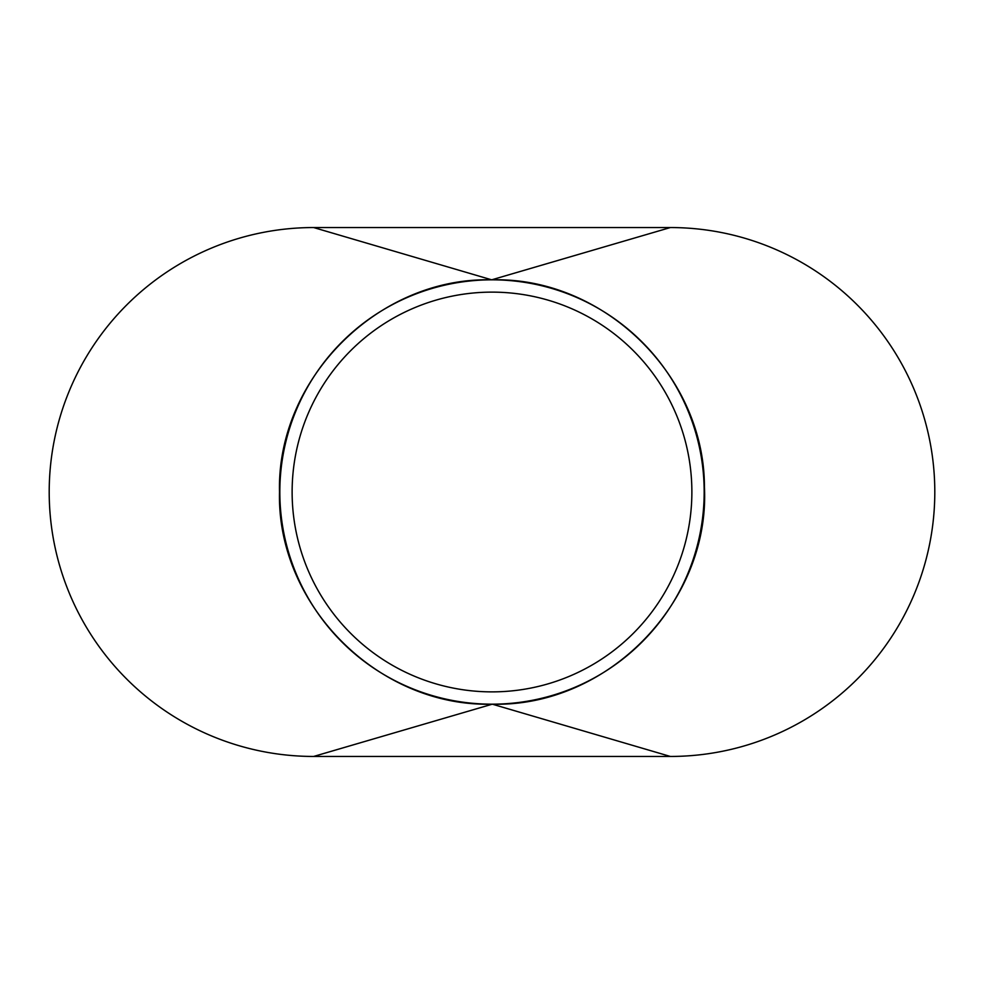 <?xml version="1.0" encoding="UTF-8"?>
<svg xmlns="http://www.w3.org/2000/svg" width="984" height="984" viewBox="0 0 984 984"><rect width="100%" height="100%" fill="white"/><g stroke="black" fill="none" stroke-linecap="round" stroke-linejoin="round"><path stroke-width="1.48" d="M704.175 492A212.175 212.175 0 0 0 492 279.825A212.175 212.175 0 0 0 279.825 492A212.175 212.175 0 0 0 492 704.175A212.175 212.175 0 0 0 704.175 492M292.125 492A199.875 199.875 0 0 0 492 691.875A199.875 199.875 0 0 0 691.875 492A199.875 199.875 0 0 0 492 292.125A199.875 199.875 0 0 0 292.125 492M670.35 756.45A264.45 264.45 0 0 0 934.8 492A264.45 264.45 0 0 0 670.35 227.55L313.65 227.55A264.45 264.45 0 0 0 49.2 492A264.45 264.45 0 0 0 313.65 756.45L670.35 756.45L492.308 704.175L313.65 756.45M313.65 227.55L491.692 279.825C378.311 276.91 276.59 378.668 279.517 492C276.59 605.332 378.311 707.09 491.692 704.175M491.692 279.825L670.35 227.55M492.308 704.175C607.534 707.25 710.239 602.036 704.421 486.982C704.556 375.433 603.844 277.045 492.308 279.825"/></g></svg>
